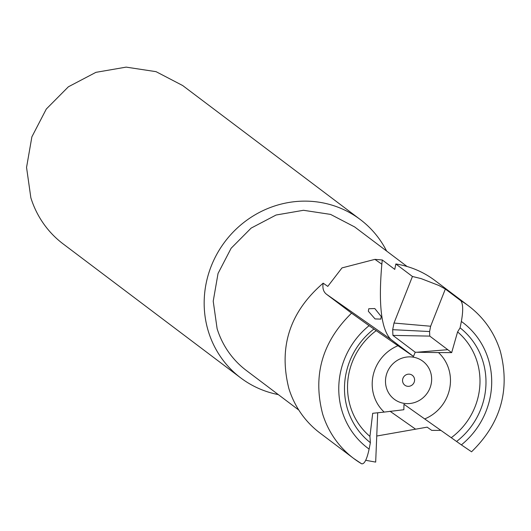 <?xml version="1.0" encoding="UTF-8"?>
<svg xmlns="http://www.w3.org/2000/svg" width="531" height="531" viewBox="0 0 531 531"><rect width="100%" height="100%" fill="white"/><g stroke="black" fill="none" stroke-linecap="round" stroke-linejoin="round"><path stroke-width="0.8" d="M471.495 451.828C500.779 423.38 510.371 389.787 500.275 351.057C494.427 332.658 483.914 317.651 468.747 306.022L434.975 280.541A95.494 91.12 127 0 0 395.841 263.96L394.765 269.39L382.274 259.964L381.842 264.212C378.291 304.754 381.324 329.831 390.929 339.435L413.45 356.427L397.978 345.714A40.303 38.458 127 0 0 373.95 395.761A40.303 38.458 127 0 0 384.178 412.089L403.852 409.726L403.978 404.277L424.694 418.946A40.303 38.458 127 0 0 448.722 368.906A40.303 38.458 127 0 0 438.493 352.577L451.669 352.63L457.589 331.908L460.085 327.853L461.359 321.441C463.271 310.861 463.105 303.958 460.862 300.725L445.356 289.03L430.634 326.233L429.586 331.536L429.765 336.11L451.669 352.63M430.621 372.324A23.776 22.687 127 0 0 401.741 358.246A23.776 22.687 127 0 0 386.522 388.168A23.776 22.687 127 0 0 415.408 402.246A23.776 22.687 127 0 0 430.621 372.324M413.45 356.427L415.235 352.232L438.493 352.577M395.841 263.96L412.434 276.478L394.002 323.047L392.688 329.678L392.92 335.393L429.765 336.11M392.92 335.393L415.235 352.232M382.274 259.964L374.932 259.367L341.991 267.903L327.773 286.388L323.18 283.169C322.324 288.174 323.432 291.871 326.512 294.26L351.562 313.157L369.091 325.662A78.747 75.15 127 0 0 342.19 411.505A78.747 75.15 127 0 0 369.111 449.1L370.379 442.688A72.86 69.528 127 0 1 347.652 409.547A72.86 69.528 127 0 1 373.91 329.041L369.091 325.662M397.978 345.714L373.91 329.041M376.267 330.614A68.207 65.087 127 0 0 350.493 406.885A68.207 65.087 127 0 0 369.934 436.409L370.379 442.688M414.326 378.178A6.199 5.914 127 0 0 406.792 374.508A6.199 5.914 127 0 0 402.823 382.313A6.199 5.914 127 0 0 410.357 385.984A6.199 5.914 127 0 0 414.326 378.178M424.694 418.946L451.257 437.703A68.207 65.087 127 0 0 477.03 361.438A68.207 65.087 127 0 0 457.589 331.908M392.688 329.678L429.586 331.536M394.002 323.047L430.634 326.233M445.356 289.03L438.805 285.446L421.129 278.609L412.434 276.478M376.744 436.024L427.15 427.156L431.743 430.382L440.922 430.402M407.111 266.516L354.662 226.943L330.574 214.398L303.473 210.289L276.08 215.015L251.13 228.111L231.118 248.269L218.042 273.472L213.216 301.196L217.113 328.676A89.912 85.796 127 0 0 246.364 370.499L298.807 410.065M381.842 264.212L374.932 259.367M380.8 319.104L375.065 318.925L368.341 311.252L368.76 308.743L374.8 308.538L381.245 316.556L380.734 319.184M323.18 283.169C289.82 311.896 278.39 347.035 288.884 388.586A95.494 91.12 127 0 0 319.947 433.004L353.726 458.485A95.494 91.12 127 0 0 361.611 463.789L353.726 458.485A95.494 91.12 127 0 1 322.662 414.067C312.58 375.477 322.211 341.838 351.562 313.157M384.178 412.089L372.689 413.304L369.934 436.409M365.7 460.291L375.676 462.103L377.7 412.76M470.917 451.357L461.373 444.878A78.747 75.15 127 0 0 488.281 359.036A78.747 75.15 127 0 0 461.359 321.441M451.257 437.703L461.373 444.878M456.56 441.5A72.86 69.528 127 0 0 482.818 361A72.86 69.528 127 0 0 460.085 327.853M386.614 251.05A99.211 94.671 127 0 0 360.264 219.522A99.211 94.671 127 0 0 246.019 220.803A99.211 94.671 127 0 0 208.484 331.775A99.211 94.671 127 0 0 240.762 377.926A99.211 94.671 127 0 0 278.31 394.599M361.611 463.789C364.379 464.346 366.881 459.448 369.111 449.1M182.631 85.511L156.048 71.665L126.146 67.125L95.919 72.342L68.386 86.792L46.303 109.034L31.88 136.845L26.55 167.438L30.851 197.764A99.211 94.671 127 0 0 63.129 243.908L240.762 377.926M417.532 352.192L447.766 349.683M390.929 339.435L326.512 294.26M468.747 306.022A95.494 91.12 127 0 0 460.862 300.725M390.006 411.226L415.627 429.194M182.631 85.504L360.264 219.522"/></g></svg>

